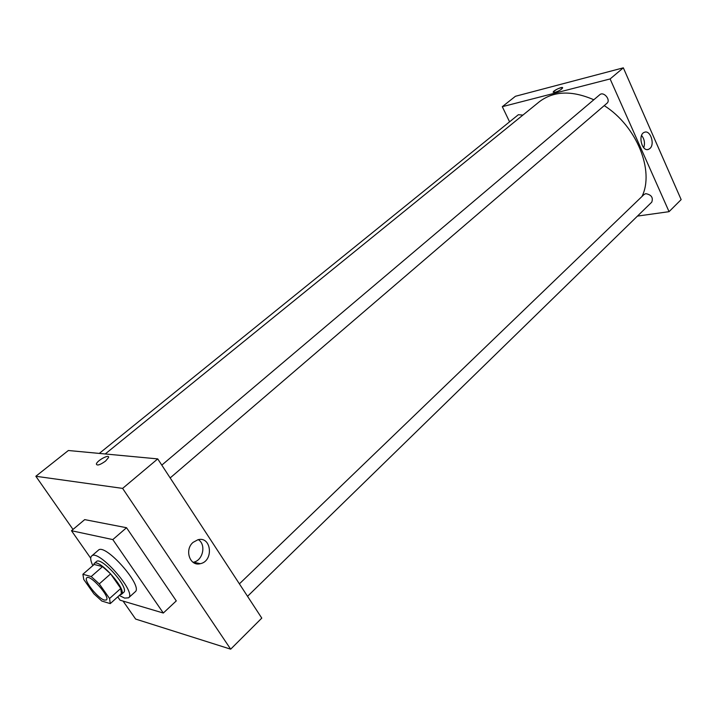 <?xml version="1.0" encoding="UTF-8"?>
<svg xmlns="http://www.w3.org/2000/svg" width="717" height="717" viewBox="0 0 717 717"><rect width="100%" height="100%" fill="white"/><g stroke="black" fill="none" stroke-linecap="round" stroke-linejoin="round"><path stroke-width="1.08" d="M104.431 600.093C97.942 598.552 83.235 580.008 86.784 577.812C90.037 573.923 110.651 597.198 106.394 599.968L104.431 600.093M109.567 598.507L99.287 583.88L91.193 576.549L82.894 574.263L83.772 579.497L93.9 593.819L101.796 601.025L110.257 603.615L109.567 598.507L120.77 588.442L110.615 573.869L99.287 583.88M120.77 588.442L121.37 593.595L110.257 603.615M110.615 573.869L102.549 566.609L94.16 564.458L82.894 574.263M120.026 594.805L121.46 594.348C127.59 590.342 98.892 557.943 94.178 563.544L93.542 564.996M94.178 563.544L96.419 561.59C101.169 555.971 129.822 588.325 123.665 592.359L121.46 594.348M102.549 566.609L91.193 576.549M92.825 565.614C90.512 560.721 90.1 557.53 91.615 556.042C98.032 548.388 136.965 592.359 128.594 597.808L124.668 598.112L119.291 595.477M91.615 556.042L98.319 550.253C104.87 542.491 143.651 586.282 135.155 591.848L128.594 597.808M90.718 558.229L71.476 530.723L112.82 539.587L163.315 613.035L120.071 600.192L117.749 596.867M71.476 530.723L84.696 519.619L126.533 527.721L176.283 600.9L163.315 613.035M126.533 527.721L112.82 539.587M35.85 476.267L73.009 529.442L35.85 476.267L122.616 488.394L230.677 649.172L135.638 619.076L123.064 601.079L135.638 619.076L230.677 649.172L122.616 488.394L35.85 476.267L68.357 450.509L157.731 458.898L122.616 488.394M230.677 649.172L261.786 618.117L157.731 458.898M193.088 542.366L197.955 539.731C211.533 535.94 213.962 561.16 200.276 563.696C189.888 566.663 184.152 549.769 193.088 542.366M105.551 461.085C100.03 464.974 96.965 465.951 96.365 464.007C97.046 460.475 109.764 453.709 108.527 457.536L105.551 461.085C100.03 464.974 96.965 465.951 96.365 464.007L96.365 464.007C97.046 460.475 109.764 453.718 108.527 457.545M193.043 562.289L193.5 562.2C203.019 560.551 206.415 544.418 198.295 539.659M105.229 453.969L539.309 101.778C553.632 90.889 571.799 90.217 593.81 99.762M604.225 105.623C636.786 126.129 654.675 170.978 641.975 196.485M247.535 596.311L651.744 202.167C653.375 197.587 651.386 194.746 645.784 193.653L644.063 194.477L239.397 583.853M99.304 453.413L518.355 114.72L522.899 115.087M161.8 465.118L599.744 94.743C603.669 91.059 611.18 100.021 606.923 103.302L170.171 477.934M509.572 121.818L502.303 106.681L515.424 96.284L623.333 67.828L610.113 78.942L502.303 106.681M637.458 216.095L669.06 211.667L610.113 78.942M669.06 211.667L681.15 199.604L623.333 67.828M649.925 148.482L648.527 149.351C641.858 152.228 637.574 134.357 644.466 132.278C650.301 129.678 655.159 144.189 649.925 148.482M555.039 92.35L553.192 92.135C553.309 90.459 563.186 86.031 562.63 87.913C561.474 89.553 558.946 91.032 555.039 92.35M643.732 147.738C645.166 143.203 644.458 139.107 641.581 135.423M562.585 87.68C559.224 87.806 556.096 89.293 553.201 92.135L553.21 92.323M200.276 563.696L193.5 562.2M648.527 149.351L647.451 149.557"/></g></svg>
